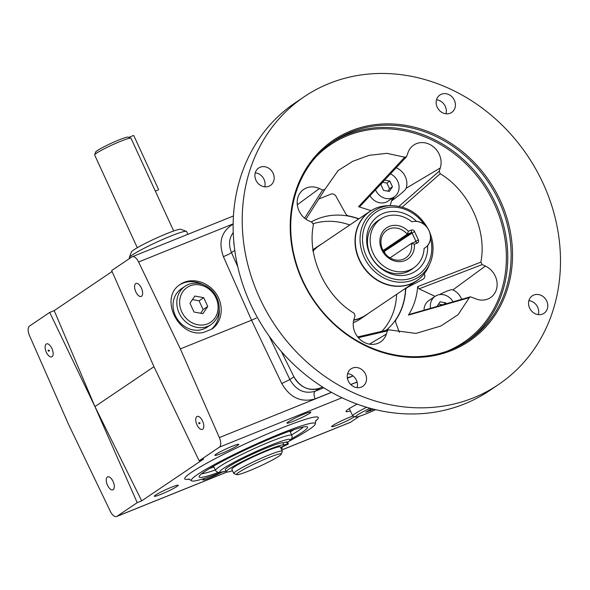 <?xml version="1.0" encoding="UTF-8"?>
<svg xmlns="http://www.w3.org/2000/svg" width="590" height="590" viewBox="0 0 590 590"><rect width="100%" height="100%" fill="white"/><g stroke="black" fill="none" stroke-linecap="round" stroke-linejoin="round"><path stroke-width="0.89" d="M48.468 350.593L48.056 350.239L48.454 351.227L48.468 350.593M48.454 351.227L49.331 350.88L49.346 350.239L48.056 350.239M204.723 478.32A13.15 1.173 155.3 0 0 202.894 479.891A13.15 1.173 155.3 0 0 209.546 477.966A13.15 1.173 155.3 0 0 221.715 472.317M177.022 486.425A13.15 1.173 155.3 0 0 178.232 485.26A13.15 1.173 155.3 0 0 165.797 489.693A13.15 1.173 155.3 0 0 154.344 496.242A13.15 1.173 155.3 0 0 163.828 493.129A13.15 1.173 155.3 0 0 177.022 486.425M237.556 445.539A13.15 1.173 155.3 0 0 238.766 444.373A13.15 1.173 155.3 0 0 226.331 448.798A13.15 1.173 155.3 0 0 214.878 455.355A13.15 1.173 155.3 0 0 224.362 452.242A13.15 1.173 155.3 0 0 237.556 445.539M322.612 387.025L319.559 388.257C308.924 391.31 300.384 387.49 293.945 376.804L281.378 351.559L293.945 376.804A21.034 18.423 56 0 0 319.559 388.257L315.134 391.244C304.529 394.253 296.114 390.351 289.889 379.54L281.769 383.537L251.554 320.208L180.341 348.897L138.591 261.99A8.385 3.975 -111.9 0 0 132.226 256.739A8.385 3.975 -111.9 0 0 131.872 256.93L111.665 270.574L153.96 366.715L199.162 460.812L203.661 458.998L141.703 500.851L137.204 502.658L94.938 406.584L49.708 312.427L29.5 326.071A8.385 3.975 -111.9 0 0 29.522 335.658L68.558 424.394L110.278 511.25A8.385 3.975 -111.9 0 0 116.643 516.501A8.385 3.975 -111.9 0 0 116.997 516.309L137.204 502.658M281.747 449.986L350.246 422.388A8.385 3.975 -111.9 0 0 350.608 422.197L359.303 416.319M199.162 460.812L219.369 447.161A8.385 3.975 -111.9 0 0 219.355 437.574L180.341 348.897M353.049 416.061A13.15 1.173 155.3 0 0 339.493 421.813A13.15 1.173 155.3 0 0 331.617 426.659A13.15 1.173 155.3 0 0 341.101 423.546A13.15 1.173 155.3 0 0 354.295 416.842A13.15 1.173 155.3 0 0 354.605 416.628M309.647 413.288A13.15 1.173 155.3 0 0 310.856 412.122A13.15 1.173 155.3 0 0 298.422 416.547A13.15 1.173 155.3 0 0 286.969 423.104A13.15 1.173 155.3 0 0 296.453 419.992A13.15 1.173 155.3 0 0 309.647 413.288M350.408 410.92A27.346 2.434 -24.7 0 1 346.042 411.503A27.346 2.434 -24.7 0 1 357.142 404.106M49.708 312.427L54.206 310.613L112.085 271.518M211.773 329.132L211.81 329.109C222.459 322.052 224.377 305.281 215.911 293.341C207.599 281.297 190.976 277.057 180.452 284.292C158.57 297.382 178.313 338.402 203.624 332.421L211.773 329.132M202.68 429.24A6.992 3.311 68.1 0 1 202.377 429.395A6.992 3.311 68.1 0 1 196.691 424.151A6.992 3.311 68.1 0 1 197.156 416.429A6.992 3.311 68.1 0 1 202.709 421.349A6.992 3.311 68.1 0 1 202.68 429.24M141.519 296.269A6.992 3.311 68.1 0 1 141.224 296.431A6.992 3.311 68.1 0 1 135.538 291.187A6.992 3.311 68.1 0 1 135.995 283.458A6.992 3.311 68.1 0 1 141.548 288.377A6.992 3.311 68.1 0 1 141.519 296.269M52.038 356.707A6.992 3.311 68.1 0 1 51.743 356.869A6.992 3.311 68.1 0 1 46.057 351.618A6.992 3.311 68.1 0 1 46.522 343.896A6.992 3.311 68.1 0 1 52.067 348.815A6.992 3.311 68.1 0 1 52.038 356.707M113.199 489.678A6.992 3.311 68.1 0 1 112.904 489.833A6.992 3.311 68.1 0 1 107.21 484.589A6.992 3.311 68.1 0 1 107.675 476.868A6.992 3.311 68.1 0 1 113.228 481.787A6.992 3.311 68.1 0 1 113.199 489.678M153.96 366.715L94.938 406.584L141.703 500.851M54.206 310.613L94.938 406.584M234.127 245.167L233.743 241.192A21.034 18.423 56 0 0 234.127 245.145M234.761 250.389L231.501 252.594C228.419 245.064 228.994 238.375 233.227 232.512M291.681 438.68A59.656 5.31 155.3 0 0 302.021 432.404A59.656 5.31 155.3 0 0 307.316 426.895A59.656 5.31 155.3 0 0 251.082 447.213A59.656 5.31 155.3 0 0 199.066 476.683A59.656 5.31 155.3 0 0 218.189 472.479M289.801 440.811A68.248 6.07 155.3 0 0 309.042 429.579A68.248 6.07 155.3 0 0 315.348 423.62A68.248 6.07 155.3 0 0 280.582 433.606A68.248 6.07 155.3 0 0 191.352 480.651A68.248 6.07 155.3 0 0 221.036 472.443M291.615 434.867A57.842 5.148 155.3 0 0 303.393 426.976M201.677 473.763A57.842 5.148 155.3 0 0 215.335 469.95M179.707 284.822A27.346 23.954 -124 0 1 202.754 284.498M219.2 308.858A27.346 23.954 -124 0 1 211.279 329.331M210.955 324.603L207.186 327.148A23.135 20.267 -124 0 1 203.867 328.918A23.135 20.267 -124 0 1 176.322 317.501A23.135 20.267 -124 0 1 181.292 288.812L185.061 286.268A23.135 20.267 -124 0 1 216.899 297.825A23.135 20.267 -124 0 1 210.955 324.603A23.135 20.267 -124 0 1 181.219 316.778A23.135 20.267 -124 0 1 185.061 286.268M373.942 409.253L365.771 412.204L371.648 408.664M370.704 410.751L370.078 409.386M375.683 409.674A20.997 1.866 -24.7 0 1 355.659 417.019L352.842 415.987A23.135 2.058 -24.7 0 1 352.68 415.862A23.135 2.058 -24.7 0 1 354.804 413.804A23.135 2.058 -24.7 0 1 366.67 407.262M355.659 417.019A20.997 1.866 -24.7 0 1 357.437 415.036A20.997 1.866 -24.7 0 1 370.004 408.221M192.429 299.595L199.088 300.819L203.13 309.61L200.674 313.238M203.712 297.692L207.754 306.483L202.908 313.651L194.014 312.022L189.965 303.231L194.818 296.062L203.712 297.692L199.088 300.819M207.754 306.483L203.13 309.61M216.014 297.95A20.997 18.393 -124 0 1 197.856 324.766A20.997 18.393 -124 0 1 182.723 291.858A20.997 18.393 -124 0 1 216.014 297.95M237.755 266.717L231.501 252.594A6.682 0.907 -23.9 0 1 223.381 256.591L251.554 320.208L256.34 318.054M294.063 429.616A56.987 5.074 -24.7 0 1 290.251 431.902M213.971 466.985A56.987 5.074 -24.7 0 1 209.752 468.394M199.11 423.119L198.697 422.772L199.095 423.76L199.11 423.119M199.095 423.76L199.966 423.406L199.981 422.765L198.697 422.772M232.526 470.761A32 2.847 -24.7 0 1 226.287 471.794A32 2.847 -24.7 0 1 251.539 457.051A32 2.847 -24.7 0 1 283.746 444.794A26.712 2.375 155.3 0 0 287.47 444.012A5.34 0.472 -24.7 0 1 288.333 443.894A5.34 0.472 -24.7 0 1 288.149 444.145L280.685 447.677M226.287 471.794L225.351 469.758A32 2.847 -24.7 0 1 250.603 455.023A32 2.847 -24.7 0 1 282.809 442.766A26.712 2.375 155.3 0 0 286.541 441.976A5.34 0.472 -24.7 0 1 287.396 441.866L288.333 443.894M280.39 447.028A26.712 2.375 155.3 0 0 280.368 446.954A26.712 2.375 155.3 0 0 255.109 455.959A26.712 2.375 155.3 0 0 231.833 469.279A26.712 2.375 155.3 0 0 231.877 469.345M281.142 448.673L282.286 448.245L281.238 448.879M281.814 447.205L282.286 448.245M284.314 445.561L281.585 446.999L284.314 445.561M281.253 454.167L282.286 451.409A26.698 2.375 155.3 0 0 282.293 451.166L280.361 446.969A26.698 2.375 155.3 0 0 255.109 455.967A26.698 2.375 155.3 0 0 231.848 469.279L233.78 473.482A26.698 2.375 155.3 0 0 233.965 473.63L236.738 474.64A24.596 2.19 155.3 0 0 249.083 470.872A24.596 2.19 155.3 0 0 281.253 454.167A24.596 2.19 155.3 0 0 258 462.243A24.596 2.19 155.3 0 0 236.738 474.64M282.293 451.166A26.698 2.375 155.3 0 0 257.041 460.163A26.698 2.375 155.3 0 0 233.78 473.482M173.674 230.992L131.017 138.244A20.023 1.785 155.3 0 0 130.877 138.134L128.104 137.123A17.921 1.593 155.3 0 0 111.281 143.259A17.921 1.593 155.3 0 0 95.676 152.036L94.643 154.801A20.023 1.785 155.3 0 0 94.636 154.978L137.293 247.726M130.877 138.134A20.023 1.785 155.3 0 0 112.078 144.993A20.023 1.785 155.3 0 0 94.643 154.801M187.893 234.311L186.595 231.501A31.55 2.81 155.3 0 0 186.374 231.324L180.813 229.289A27.332 2.434 155.3 0 0 155.155 238.655A27.332 2.434 155.3 0 0 131.356 252.041L129.276 257.587A31.55 2.81 155.3 0 0 129.269 257.867L129.557 258.494M186.374 231.324A31.55 2.81 155.3 0 0 156.756 242.129A31.55 2.81 155.3 0 0 129.276 257.587M155.347 191.145L158.282 189.965A0.524 0.457 56 0 0 158.489 189.316L133.915 135.877A0.524 0.457 56 0 0 133.266 135.575L128.797 137.374M430.538 308.312A13.511 11.837 -124 0 1 435.154 296.32A13.511 11.837 -124 0 1 453.12 301.851M436.947 306.483L440.088 301.807L445.863 302.869L446.298 303.813M480.865 262.159L482.192 264.578L485.378 266.068A18.541 16.24 -124 0 1 496.964 281.946A18.541 16.24 -124 0 1 489.634 298.164A18.541 16.24 -124 0 1 474.876 298.429L470.341 296.829L469.345 297.648L408.428 315.112C413.767 306.66 416.85 297.161 417.676 286.622L480.865 262.159C487.325 229.503 468.438 190.474 440.199 173.748L402.299 207.075M461.712 299.351A15.775 13.821 56 0 0 452.914 289.882C451.416 289.225 446.91 290.811 439.395 294.653M482.192 264.578L419.025 288.864L417.676 286.622M435.088 296.364L419.025 288.864M469.345 297.648L458.061 314.706L440.9 325.982L415.928 333.424L388.589 329.773L387.394 330.894L386.354 334.095A18.541 16.24 -124 0 1 379.695 342.451A18.541 16.24 -124 0 1 359.966 339.375A18.541 16.24 -124 0 1 354.03 318.991L355.062 315.798L354.096 313.231C324.884 295.907 306.881 255.618 313.43 224.82L312.103 222.393L308.909 220.903A18.541 16.24 -124 0 1 297.515 206.161A18.541 16.24 -124 0 1 302.95 189.965A18.541 16.24 -124 0 1 319.411 188.549L322.605 190.039L324.95 189.331L338.063 170.599L352.761 161.306L369.222 155.303L386.87 153.341L404.74 157.183L406.495 156.741L407.933 152.884A18.541 16.24 -124 0 1 412.889 145.678A18.541 16.24 -124 0 1 433.451 146.836A18.541 16.24 -124 0 1 440.265 167.988L439.233 171.181L440.199 173.748M387.394 330.894L358.314 337.694M304.639 218.182L322.605 190.039M390.086 205.622L392.534 198.063L392.092 200.548C400.883 194.058 405.573 189.965 406.171 188.262A15.775 13.821 56 0 0 396.148 167.752M399.091 206.279L439.233 171.181M381.796 331.41A65.505 57.385 56 0 0 396.62 294.344M349.774 224.989A65.505 57.385 56 0 0 313.29 223.691M424.026 310.178A13.511 11.837 -124 0 1 428.849 300.583L435.154 296.32M408.428 315.112L409.342 314.441L470.341 296.814M390.418 173.866A13.511 11.837 -124 0 1 398.884 185.017A13.511 11.837 -124 0 1 394.253 196.905L387.947 201.168A13.511 11.837 -124 0 1 386.007 202.193A13.511 11.837 -124 0 1 370.019 195.703M406.503 156.756L360.151 206.212L358.558 206.699L404.74 157.183M371.066 210.637L358.558 206.699M441.416 94.201A10.517 9.211 -124 0 1 453.939 99.393A10.517 9.211 -124 0 1 451.682 112.432A10.517 9.211 -124 0 1 438.156 108.877A10.517 9.211 -124 0 1 439.904 95.005A10.517 9.211 -124 0 1 441.416 94.201M352.532 368.064A10.517 9.211 -124 0 1 365.055 373.249A10.517 9.211 -124 0 1 362.798 386.295A10.517 9.211 -124 0 1 349.273 382.733A10.517 9.211 -124 0 1 351.021 368.861A10.517 9.211 -124 0 1 352.532 368.064M329.087 83.529A173.63 152.095 -124 0 1 535.853 169.212A173.63 152.095 -124 0 1 498.535 384.533A173.63 152.095 -124 0 1 275.309 325.776A173.63 152.095 -124 0 1 304.167 96.76A173.63 152.095 -124 0 1 329.087 83.529M350.873 130.899A121.282 106.237 -124 0 1 512.371 260.964A121.282 106.237 -124 0 1 340.814 330.083A121.282 106.237 -124 0 1 350.873 130.899M533.788 295.037A10.517 9.211 -124 0 1 546.311 300.229A10.517 9.211 -124 0 1 544.054 313.268A10.517 9.211 -124 0 1 530.535 309.713A10.517 9.211 -124 0 1 532.283 295.841A10.517 9.211 -124 0 1 533.788 295.037M260.161 167.228A10.517 9.211 -124 0 1 272.683 172.413A10.517 9.211 -124 0 1 270.419 185.459A10.517 9.211 -124 0 1 256.901 181.897A10.517 9.211 -124 0 1 258.649 168.025A10.517 9.211 -124 0 1 260.161 167.228M445.988 113.789A10.517 9.211 56 0 0 445.303 106.392A10.517 9.211 56 0 0 436.519 99.776M357.098 387.652A10.517 9.211 56 0 0 356.419 380.248A10.517 9.211 56 0 0 347.635 373.64M304.167 96.76L295.089 102.896A173.63 152.095 56 0 0 266.23 331.912A173.63 152.095 56 0 0 489.457 390.669L498.535 384.533M538.36 314.625A10.517 9.211 56 0 0 537.674 307.228A10.517 9.211 56 0 0 528.898 300.612M264.726 186.816A10.517 9.211 56 0 0 264.04 179.412A10.517 9.211 56 0 0 255.264 172.804M311.218 221.98A66.058 57.864 -124 0 1 358.698 218.956M405.544 288.318A66.058 57.864 -124 0 1 386.067 330.378M318.63 199.088L330.924 194.132A4.204 3.688 -124 0 1 335.946 196.234L345.666 213.698A4.204 3.688 56 0 0 348.697 215.969A66.257 58.041 -124 0 1 358.882 218.831M423.222 279.122A4.204 3.688 -124 0 1 423.185 279.144L407.447 287.389A4.204 3.688 56 0 0 405.64 290.324A66.257 58.041 -124 0 1 396.229 319.308A4.204 3.688 56 0 0 395.905 322.937L399.393 332.377M424.217 273.812L424.394 274.195A4.204 3.688 -124 0 1 423.672 278.782M350.888 132.138A120.227 105.315 -124 0 1 494.066 191.47A120.227 105.315 -124 0 1 468.224 340.563A120.227 105.315 -124 0 1 313.651 299.882A120.227 105.315 -124 0 1 333.638 141.298A120.227 105.315 -124 0 1 350.888 132.138M394.253 196.905A13.511 11.837 -124 0 1 392.313 197.938A13.511 11.837 -124 0 1 375.506 189.832M382.416 182.428L380.911 184.648L383.537 190.356L389.312 191.418L392.461 186.765L389.835 181.056L384.592 180.097M438.569 304.056L442.766 304.824M443.112 304.728L445.863 302.869M387.896 191.16L389.518 188.748L386.893 183.04L382.578 182.251M386.893 183.04L389.835 181.056M389.518 188.748L392.461 186.765M408.604 271.282L413.627 267.889A29.448 25.798 -124 0 1 375.771 257.926A29.448 25.798 -124 0 1 380.668 219.089A29.448 25.798 -124 0 1 411.894 221.811A14.728 12.906 -124 0 1 428.657 230.019A14.728 12.906 -124 0 1 425.191 247.719A14.728 12.906 -124 0 1 424.107 248.368A29.448 25.798 -124 0 1 413.627 267.889A29.648 25.975 -124 0 1 411.223 269.763A29.648 25.975 -124 0 1 373.101 259.725A29.648 25.975 -124 0 1 378.028 220.623A29.648 25.975 -124 0 1 380.646 219.096M427.617 245.654A33.291 29.161 -124 0 1 391.354 273.981A33.291 29.161 -124 0 1 369.502 226.471A33.291 29.161 -124 0 1 416.407 221.287A14.831 12.987 -124 0 1 424.262 224.525A37.775 33.092 -124 0 0 366.914 222.002A37.775 33.092 -124 0 0 393.043 278.805A37.775 33.092 -124 0 0 430.508 238.087A14.831 12.987 -124 0 1 427.617 245.654M423.458 274.711A41.846 36.661 -124 0 1 416.791 280.722L366.228 314.868A41.846 36.661 -124 0 1 353.749 319.928M312.951 251.244A41.846 36.661 -124 0 1 319.382 245.514L369.945 211.36A41.846 36.661 -124 0 1 378.006 207.422M353.27 322.678A41.986 36.779 56 0 0 360.106 319.168L365.992 315.193A41.986 36.779 -124 0 1 353.675 320.23M312.892 250.971A41.986 36.779 -124 0 1 318.998 245.61L313.113 249.585A41.986 36.779 56 0 0 312.656 249.902M383.087 250.521L407.24 234.208A16.763 14.684 56 0 0 386.922 230.166A16.763 14.684 56 0 0 384.142 252.277A16.763 14.684 56 0 0 405.691 257.948A16.763 14.684 56 0 0 411.466 243.39L415.67 241.701L415.832 241.177L411.96 232.755L411.444 232.512L407.24 234.208L408.405 231.251A18.865 16.527 56 0 0 381.546 233.714A18.865 16.527 56 0 0 394.009 260.817A18.865 16.527 56 0 0 414.379 244.245L411.466 243.39L390.027 257.867M408.405 231.251L411.407 230.041A2.522 2.213 56 0 1 414.519 231.494L418.391 239.916A2.522 2.213 56 0 1 417.381 243.036L414.379 244.245M383.537 251.318L384.215 251.495L385.263 253.774M226.014 471.189L218.743 472.568L216.382 471.572L215.564 470.459A41.986 3.739 -24.7 0 1 270.486 441.578A41.986 3.739 -24.7 0 1 291.851 435.368L289.867 431.069M225.992 471.152A38.829 3.451 -24.7 0 1 228.249 465.488A38.829 3.451 -24.7 0 1 270.544 445.288A38.829 3.451 -24.7 0 1 287.632 442.367M315.466 421.12A73.485 6.542 155.3 0 0 248.788 442.22A73.485 6.542 155.3 0 0 189.383 479.117M350.608 422.197L281.732 449.941M226.899 472.037L116.997 516.309M342.001 397.763L219.369 447.161M281.769 383.537C290.044 397.734 301.173 402.852 315.149 398.877A6.682 3.164 68.1 0 1 315.134 391.244L323.777 387.763M357.083 382.091L350.836 384.606M331.565 392.372L219.355 437.574M357.061 381.996L350.762 384.533M331.455 392.306L315.149 398.877M233.131 224.134C221.479 231.258 218.234 242.077 223.381 256.591M233.131 223.905L138.591 261.99M352.724 376.103L347.436 378.227M293.945 376.804L289.889 379.54L269.21 336.204M282.809 442.766L283.746 444.794M286.541 441.976L287.47 444.012M485.378 266.068L452.914 289.882M386.354 334.095L369.443 344.147M319.411 188.549L297.301 204.767M440.265 167.988L406.171 188.262M331.964 142.456A120.227 105.315 -124 0 1 347.525 134.409A120.227 105.315 -124 0 1 490.128 192.731A120.227 105.315 -124 0 1 466.535 341.684M315.901 156.918A119.18 104.401 -124 0 1 347.547 135.641A119.18 104.401 -124 0 1 494.391 204.074A119.18 104.401 -124 0 1 447.109 351.19M394.275 196.89A15.775 13.821 -124 0 1 392.092 200.548M429.181 231.132A39.81 34.869 -124 0 1 430.051 263.229A39.81 34.869 -124 0 1 367.629 263.428A39.81 34.869 -124 0 1 391.118 205.593C408.007 206.087 420.663 214.472 429.07 230.749C433.997 241.959 434.321 252.786 430.051 263.229L428.768 266.171A41.779 36.595 -124 0 1 363.256 266.378A41.779 36.595 -124 0 1 387.91 205.681L391.118 205.593M428.768 266.171C426.098 272.241 422.108 277.094 416.791 280.722A41.846 36.661 -124 0 1 362.99 266.562A41.846 36.661 -124 0 1 369.945 211.36C375.299 207.783 381.288 205.895 387.91 205.681M367.791 313.814A41.912 36.713 -124 0 1 353.72 320.038M312.929 251.133A41.912 36.713 -124 0 1 320.945 244.459M368.352 313.438A41.986 36.779 -124 0 1 365.992 315.193L368.367 313.43M318.998 245.61A41.986 36.779 -124 0 1 321.506 244.083L318.998 245.61M383.699 251.259L411.444 232.512L411.407 230.041M384.215 251.495L414.519 231.494M414.18 242.298L418.391 239.916M417.381 243.036L415.67 241.701M215.564 470.459L213.587 466.152M291.851 435.368L292.168 436.696L291.615 438.79L287.662 442.426M227.003 472.037L116.643 516.501M233.426 215.969L132.226 256.739M352.68 415.862L349.324 408.56M315.79 420.456L315.348 423.62M191.352 480.651L188.66 478.933M388.589 329.758L357.702 336.949M324.854 189.501L305.937 219.178M353.108 375.985L347.37 377.792M380.668 219.089L375.638 222.482M424.099 248.456L425.191 247.719"/></g></svg>

